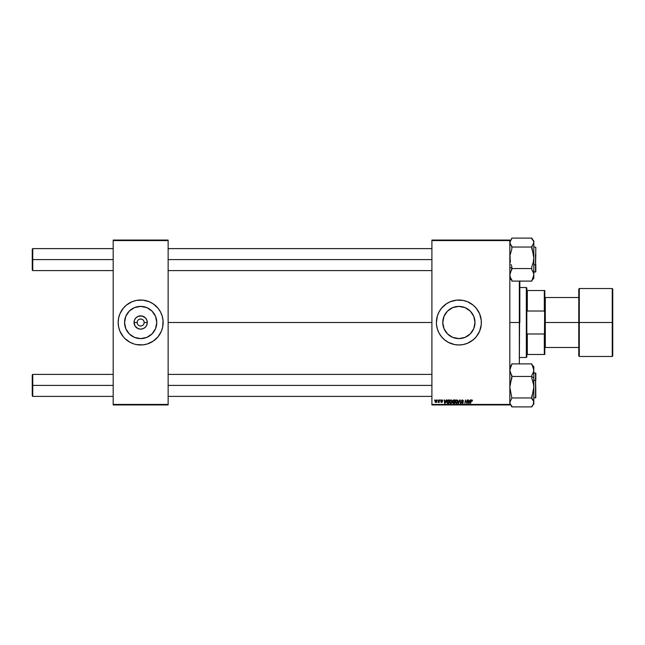 <?xml version="1.0" encoding="UTF-8"?>
<svg xmlns="http://www.w3.org/2000/svg" width="645" height="645" viewBox="0 0 645 645"><rect width="100%" height="100%" fill="white"/><g stroke="black" fill="none" stroke-linecap="round" stroke-linejoin="round"><path stroke-width="0.97" d="M137.159 322.5L134.023 322.5A6.635 6.635 0 0 1 140.658 315.865A6.635 6.635 0 0 1 147.294 322.5L146.786 325.04L145.351 327.192L143.198 328.628L140.658 329.135L138.119 328.628L135.144 326.185L134.023 322.5L134.531 319.96L135.966 317.808L138.119 316.373L141.948 315.994L145.351 317.808L146.786 319.96L147.294 322.5L144.158 322.5A3.499 3.499 0 0 0 140.658 319.001A3.499 3.499 0 0 0 137.159 322.5A3.499 3.499 0 0 0 140.658 325.999A3.499 3.499 0 0 0 144.158 322.5L147.294 322.5A6.635 6.635 0 0 1 140.658 329.135A6.635 6.635 0 0 1 134.023 322.5L137.159 322.5A3.499 3.499 0 0 1 140.658 319.001A3.499 3.499 0 0 1 144.158 322.5A3.499 3.499 0 0 1 140.658 325.999A3.499 3.499 0 0 1 137.159 322.5L137.425 323.838M156.759 322.5A16.109 16.109 0 0 1 140.658 338.609A16.109 16.109 0 0 1 124.549 322.5L125.775 316.34L129.266 311.108L134.491 307.617L140.658 306.391L146.818 307.617L152.043 311.108L155.534 316.34L156.759 322.5L155.534 328.66L152.043 333.892L146.818 337.383L140.658 338.609L134.491 337.383L129.266 333.892L125.775 328.66L124.549 322.5A16.109 16.109 0 0 1 140.658 306.391A16.109 16.109 0 0 1 156.759 322.5M156.558 338.391A22.478 22.478 0 0 0 158.033 336.771L161.427 331.103A22.478 22.478 0 0 0 163.137 322.508A22.478 22.478 0 0 1 140.658 344.978A22.478 22.478 0 0 1 118.172 322.5A22.478 22.478 0 0 0 119.881 331.095L123.276 336.763A22.478 22.478 0 0 0 124.751 338.391L130.056 342.326L134.128 344.011A22.478 22.478 0 0 0 136.248 344.543L142.859 344.873L147.181 344.011A22.478 22.478 0 0 0 154.889 339.899M119.889 331.111A22.478 22.478 0 0 0 123.276 336.755L124.759 338.399M124.767 338.407A22.478 22.478 0 0 0 126.372 339.859M126.42 339.899A22.478 22.478 0 0 0 134.128 344.011L136.272 344.551M136.297 344.551A22.478 22.478 0 0 0 145.02 344.551M145.069 344.543A22.478 22.478 0 0 0 147.173 344.011L153.147 341.189L158.033 336.763A22.478 22.478 0 0 0 161.419 331.111M154.945 339.859A22.478 22.478 0 0 0 156.542 338.407M474.986 322.5A16.109 16.109 0 0 1 458.885 338.609A16.109 16.109 0 0 1 442.776 322.5L444.002 316.34L447.493 311.108L452.717 307.617L458.885 306.391L465.045 307.617L470.269 311.108L473.761 316.34L474.986 322.5L473.761 328.66L470.269 333.892L465.045 337.383L458.885 338.609L452.717 337.383L447.493 333.892L444.002 328.66L442.776 322.5A16.109 16.109 0 0 1 458.885 306.391A16.109 16.109 0 0 1 474.986 322.5M436.399 322.524A22.478 22.478 0 0 0 436.512 324.693M479.662 331.079A22.478 22.478 0 0 0 481.363 322.5A22.478 22.478 0 0 1 458.885 344.978A22.478 22.478 0 0 1 436.399 322.5L436.512 324.701A22.478 22.478 0 0 0 437.366 329.014L439.06 333.094L441.503 336.763L444.623 339.875L448.283 342.326L454.499 344.551L458.885 344.978L463.271 344.551A22.478 22.478 0 0 0 473.124 339.899M437.375 329.039A22.478 22.478 0 0 0 438.108 331.087M438.124 331.119A22.478 22.478 0 0 0 440.18 334.973M440.196 335.005A22.478 22.478 0 0 0 448.259 342.31M448.315 342.342A22.478 22.478 0 0 0 452.339 344.011M452.379 344.019A22.478 22.478 0 0 0 454.475 344.543M454.523 344.551A22.478 22.478 0 0 0 463.247 344.551M463.271 344.551L467.488 343.269L473.148 339.875A22.478 22.478 0 0 0 474.768 338.407M474.793 338.383A22.478 22.478 0 0 0 479.638 331.127M168.135 322.5L431.908 322.5L168.135 322.5M431.908 404.931L509.84 404.931L509.84 404.431L431.908 404.431L431.908 240.569L509.84 240.569L509.84 404.431L509.84 240.069L431.908 240.069L509.84 240.069L509.84 240.569L431.908 240.569L431.908 240.069L431.908 404.431L509.84 404.431L509.84 404.931L431.908 404.931L431.908 404.431L431.908 404.931M440.261 399.932L440.551 400.432L440.261 399.932M437.81 399.932L438.1 400.432L437.81 399.932M451.097 399.884L450.162 400.311L449.597 401.569L449.847 402.972L450.645 403.472L451.718 403.061L452.274 401.811L452.008 400.376L451.097 399.884L449.573 401.916L450.782 403.472L451.814 402.948L452.298 401.4L451.097 399.884M446.316 399.932L445.888 400.884L444.647 400.884L444.163 399.932L444.647 403.431L446.711 399.932L445.888 400.884L444.647 400.884L444.163 399.932L444.647 403.431L446.711 399.932L445.09 403.431L444.647 403.431L444.534 399.932M453.806 399.932L452.871 400.618L453.233 401.73L452.774 402.827L454.612 403.431L455.201 399.932L453.806 399.932L455.201 399.932L453.806 399.932L452.798 401.021L453.233 401.73L452.75 402.577L453.233 403.375L454.612 403.431L455.201 399.932L454.612 403.431L453.233 403.375L452.75 402.577L453.233 401.73L452.798 401.021L453.806 399.932M458.547 403.431L459.683 399.932L458.16 403.431L459.861 400.432L460.683 403.431L460.151 399.932L459.683 399.932L460.151 399.932L459.683 399.932L458.16 403.431L459.861 400.432L460.683 403.431L460.151 399.932L460.32 403.431M472.463 400.658L472.043 399.932L471.132 400.198L470.455 403.431L471.422 400.424L472.43 400.98L471.745 399.884L470.89 400.868L470.455 403.431L471.721 400.295L472.43 400.98L471.721 400.295L470.455 403.431L470.89 400.868L471.745 399.884L472.463 400.658L471.745 399.884M466.996 402.069L467.367 399.932L466.883 402.899L465.497 399.932L464.9 403.431L465.754 400.464L467.141 403.431L467.738 399.932L466.883 402.899L465.497 399.932L464.9 403.431L465.754 400.464L467.141 403.431L467.738 399.932L466.754 403.431M436.512 324.701L437.366 329.023M473.148 339.875L476.26 336.763L479.654 331.103L481.259 324.701L481.259 320.299L479.654 313.897L476.26 308.237L473.148 305.125L467.488 301.731L463.271 300.449L456.676 300.127L450.283 301.731L446.396 303.811L441.503 308.237L439.06 311.906L437.366 315.977L436.399 322.5A22.478 22.478 0 0 1 458.885 300.022A22.478 22.478 0 0 1 481.363 322.5A22.478 22.478 0 0 0 481.259 320.323M470.253 399.932L469.826 400.884L468.584 400.884L468.101 399.932L468.576 403.431L470.648 399.932L469.826 400.884L468.584 400.884L468.101 399.932L468.576 403.431L470.648 399.932L469.02 403.431L468.576 403.431L468.464 399.932M462.521 399.884L461.441 400.706L462.868 402.48L462.28 403.069L461.248 402.383L462.062 403.464L462.965 403.23L463.239 402.432L461.901 400.545L462.868 400.36L463.602 401.069L462.521 399.884L461.425 400.916L462.876 402.569L462.28 403.069L461.24 402.464L462.263 403.472L463.239 402.544L461.788 400.884L462.497 400.295L463.602 401.069L462.521 399.884M456.91 399.884L455.975 400.311L455.41 401.569L455.66 402.972L456.458 403.472L457.531 403.061L458.087 401.811L457.821 400.376L456.91 399.884L455.386 401.916L456.596 403.472L457.628 402.948L458.111 401.4L456.91 399.884M442.712 400.747L442.349 400.005L441.253 400.069L441.035 400.876L442.035 401.891L440.809 401.746L440.987 402.27L442.365 402.02L441.503 400.295L442.712 400.795L441.849 399.884L440.987 400.626L441.994 401.65L441.648 402.206L440.809 401.746L441.632 402.52L442.397 401.795L441.349 400.593L441.833 400.206L442.712 400.795L441.833 400.206L441.349 400.593L442.397 401.795L441.632 402.52L440.809 401.746L441.648 402.206L441.994 401.65L440.987 400.626L441.849 399.884L442.712 400.747M447.864 399.997L446.856 401.117L446.791 402.633L447.38 403.351L448.799 403.431L449.388 399.932L447.791 400.021L446.711 401.996L447.485 403.383L448.799 403.431L449.388 399.932L448.799 403.431L447.928 403.431M436.173 399.884L435.101 400.924L435.23 402.19L436.165 402.488L436.899 401.714L436.923 400.36L436.173 399.884L437.036 400.9L436.173 399.884L435.036 401.456L435.891 402.52L437.036 400.9M439.213 399.932L438.036 402.432L438.874 401.948L439.148 402.48L439.576 399.932L438.036 402.432L438.874 401.948L439.148 402.48L439.576 399.932L438.777 402.48M434.448 399.932L434.738 400.432L434.448 399.932M113.181 404.931L168.135 404.931L168.135 404.431L113.181 404.431L113.181 240.569L168.135 240.569L168.135 404.431L168.135 240.069L113.181 240.069L168.135 240.069L168.135 240.569L113.181 240.569L113.181 240.069L113.181 404.431L168.135 404.431L168.135 404.931L113.181 404.931L113.181 404.431L113.181 404.931M161.427 331.103L162.709 326.886L163.032 320.299L162.169 315.977L160.484 311.906L158.033 308.237L153.147 303.811L149.261 301.731L142.859 300.127L136.272 300.449L132.056 301.731L126.396 305.125L123.276 308.237L119.889 313.897L118.607 318.114L118.172 322.5L118.607 326.886L119.889 331.103L119.148 329.023M481.251 320.275A22.478 22.478 0 0 0 479.662 313.922M479.638 313.873A22.478 22.478 0 0 0 474.793 306.617M474.768 306.593A22.478 22.478 0 0 0 473.164 305.141M473.124 305.101A22.478 22.478 0 0 0 463.287 300.457M463.247 300.449A22.478 22.478 0 0 0 454.523 300.449M454.475 300.457A22.478 22.478 0 0 0 452.379 300.981M452.339 300.989A22.478 22.478 0 0 0 448.315 302.658M448.259 302.69A22.478 22.478 0 0 0 440.196 309.995M440.18 310.027A22.478 22.478 0 0 0 438.124 313.881M439.06 311.906L438.116 313.897A22.478 22.478 0 0 0 437.375 315.961M437.366 315.986A22.478 22.478 0 0 0 436.512 320.291M436.512 320.307A22.478 22.478 0 0 0 436.399 322.476M480.396 315.977L479.654 313.897M436.834 326.886L436.979 327.579M446.396 341.189L448.283 342.326M478.711 333.094L479.654 331.103M119.881 313.905A22.478 22.478 0 0 0 118.172 322.492A22.478 22.478 0 0 1 140.658 300.022A22.478 22.478 0 0 1 163.137 322.5A22.478 22.478 0 0 0 161.427 313.905L162.169 315.977M161.419 313.889A22.478 22.478 0 0 0 156.558 306.609M156.542 306.593A22.478 22.478 0 0 0 154.945 305.141M154.889 305.101A22.478 22.478 0 0 0 145.069 300.457M145.02 300.449A22.478 22.478 0 0 0 136.297 300.449M136.248 300.457A22.478 22.478 0 0 0 126.42 305.101M126.372 305.141A22.478 22.478 0 0 0 124.767 306.593M124.751 306.609A22.478 22.478 0 0 0 119.889 313.889M144.158 322.5L143.891 321.162M143.561 320.557L143.126 320.025M142.601 319.589L141.336 319.073M140.658 319.001L139.32 319.267M138.715 319.589L138.183 320.025M137.748 320.557L137.224 321.815M137.748 324.443L138.183 324.975M138.715 325.411L139.973 325.927M140.658 325.999L141.997 325.733M142.601 325.411L143.126 324.975M143.561 324.443L144.085 323.185M465.94 401.15L466.279 402.109L465.754 400.464L464.9 403.431L465.497 399.932L466.883 402.891M468.762 402.174L468.81 402.609M469.625 401.295L469.141 402.335L469.625 401.295L468.633 401.295L469.625 401.295M471.721 400.295L472.067 401.021L471.721 400.295L471.245 400.956M463.191 400.69L462.368 400.303M461.796 400.795L462.497 400.295L461.885 401.19L463.239 402.544L462.159 403.472M461.788 400.884L462.796 401.762M461.885 401.19L462.828 401.787L461.885 401.19M463.231 402.738L463.029 403.165M462.263 403.472L461.61 402.351M461.61 402.496L462.28 403.069L462.876 402.569L461.425 400.916M462.215 403.069L461.602 402.432L462.28 403.069L462.876 402.569L461.772 401.69M462.328 403.069L462.739 402.254L462.215 403.061M461.465 400.601L461.747 400.166M459.982 401.351L459.861 400.432L459.595 401.069M457.894 400.497L458.095 401.125M455.596 400.892L456.249 400.085M456.233 402.972L455.749 401.956L456.604 403.069L457.748 401.383L457.345 402.682L456.507 403.061L457.45 402.544M456.071 402.851L455.773 402.262M457.7 401.9L457.345 402.682M457.724 401.722L456.886 400.295L457.724 401.73M455.749 401.956L456.886 400.295L457.337 400.448L456.886 400.295M457.474 400.577L457.748 401.383M453.717 403.431L452.75 402.577L453.233 401.73L452.806 401.134M453.233 401.73L452.75 402.577L453.233 403.375L452.798 401.021M452.887 400.585L453.596 399.956M453.725 400.36L453.161 401.029L453.798 401.521L453.258 401.359L454.564 401.521L453.161 401.029L453.798 401.521L453.161 401.029L453.725 400.36L453.161 401.029M453.161 402.303L453.911 401.932L453.113 402.569L454.314 403.02L453.225 402.182M453.314 402.077L454.499 401.932L454.314 403.02L454.499 401.932L453.379 402.029M454.765 400.343L454.564 401.521L454.765 400.343L454.088 400.343L454.765 400.343M442.349 400.843L441.833 400.206L442.349 400.843L441.833 400.206L442.349 400.843L441.833 400.206L442.349 400.843L441.833 400.206L441.349 400.593L442.397 401.795L441.632 402.52L440.809 401.746L441.632 402.52L440.809 401.746L441.632 402.52L442.397 401.795L441.462 400.859M442.236 400.392L441.43 400.819M441.833 400.206L441.349 400.593M441.172 401.706L441.648 402.206L442.035 401.851L440.987 400.626L441.849 399.884M441.551 402.198L441.994 401.65L441.132 401.037M441.648 402.206L442.035 401.803M444.824 402.174L444.703 401.295L444.921 403.044L445.687 401.295L444.881 402.609M444.703 401.295L445.687 401.295L444.703 401.295M447.791 400.021L448.356 399.932L447.791 400.021M447.074 402.02L447.517 402.964L447.098 401.666L447.517 402.964L447.074 402.02L448.952 400.343L448.501 403.02L447.856 403.02M447.098 401.666L447.606 400.593L448.485 400.343L447.807 400.456M452.137 400.618L452.282 401.134M449.775 400.892L450.162 400.311M449.984 400.529L450.428 400.094M451.887 401.9L450.791 403.069L449.936 401.956L450.791 403.069L451.935 401.383L451.532 402.682L450.694 403.061L451.637 402.544M450.258 402.851L449.96 402.262M451.911 401.722L451.073 400.295L451.911 401.73M449.936 401.956L451.073 400.295L451.524 400.448L451.073 400.295M435.891 402.52L435.044 401.327M435.061 401.158L435.286 400.456M435.843 402.198L435.415 401.263L436.004 402.198L435.399 401.464L435.899 402.206L436.673 400.94L436.173 400.206L435.399 401.464L435.899 402.206M435.48 400.948L435.681 400.513M436.584 401.537L436.343 401.988M436.294 400.222L436.665 401.142L436.173 400.206L436.673 400.94L436.173 400.206L435.407 401.359M438.826 402.045L438.036 402.432L438.656 401.948M438.874 401.948L438.092 402.464M438.406 402.109L438.955 401.303M448.485 400.343L448.952 400.343L448.501 403.02L447.969 403.02M32.75 259.604L32.75 248.615L32.75 259.604L113.181 259.604L32.75 259.604L32.75 270.594L32.75 259.604L32.25 259.604L32.75 259.604M32.25 249.115L32.25 270.094L32.25 249.115L32.75 248.615L113.181 248.615M168.135 259.604L431.908 259.604L168.135 259.604M32.75 385.396L32.25 385.396L32.25 395.885L32.25 374.906L32.25 385.396L32.75 385.396L32.75 396.385L32.75 385.396L113.181 385.396L32.75 385.396L32.75 374.406L32.75 385.396M431.908 385.396L168.135 385.396L431.908 385.396M509.977 260.08L509.977 255.517L511.84 248.954L511.84 247.043L531.819 247.043L533.818 257.79L533.278 262.289L531.819 266.627L531.819 269.658L533.27 272.182L533.818 274.818L531.819 281.107L511.84 281.107L531.819 281.107L533.818 274.818L533.818 242.576L531.819 247.043L511.84 247.043L509.84 242.576L511.84 238.102L531.819 238.102L511.84 238.102L509.84 242.576L510.38 244.447L511.84 246.245L511.84 248.954L509.977 255.517L510.38 262.313L509.977 260.08M511.017 264.49L511.84 266.627L511.017 264.49M509.84 267.344L511.84 268.167L509.84 267.344M535.519 254.436L535.519 264.772L535.818 254.565M535.818 247.422L535.519 272.093L535.519 264.772L533.818 264.772L535.519 264.772L535.818 247.414M509.977 275.689L509.84 276.632M510.38 278.511L511.84 280.309L509.84 278.535M532.649 279.422L533.278 278.511M533.818 276.632L533.681 277.584M511.84 279.986L510.38 277.463L509.84 274.818L511.84 268.538L531.819 268.538L511.84 268.538L511.84 266.627L511.84 269.658L510.38 272.19L509.84 274.818L510.38 277.463L511.84 279.986L511.84 281.107L511.84 279.986M533.818 240.899L533.681 243.52L533.818 242.576L533.278 244.455L531.819 246.245L531.819 248.954L533.27 253.267L533.818 257.79L533.278 262.289L531.819 266.627L531.819 269.658L533.673 273.48L533.818 278.309L533.818 242.576L533.278 240.698L531.819 238.9L531.819 238.102L533.278 240.698L533.818 242.576L533.818 240.908L531.98 239.053M535.818 264.644L535.818 271.787L535.818 264.644M531.819 280.309L533.818 278.309M533.673 384.92L533.818 377.656L531.819 376.833L533.818 377.656L533.818 370.182L533.278 372.81L531.819 375.342L531.819 378.373L533.27 382.687L533.818 387.21L531.819 397.957L511.84 397.957L509.84 387.21L511.84 376.462L531.819 376.462L511.84 376.462L509.84 370.182L511.84 363.893L531.819 363.893L533.818 370.182L533.818 366.699L533.681 371.504L531.819 375.342L531.819 378.373L533.673 384.92M535.818 390.435L535.519 380.228L535.519 390.564M533.818 397.884L535.519 397.884L535.519 380.228L533.818 380.228L535.519 380.228L535.519 372.907L535.818 397.578M509.84 366.691L511.84 364.691L510.38 366.489M509.84 368.368L509.977 367.416M533.681 369.311L533.818 368.368L533.681 369.311M533.278 366.489L531.819 364.691L533.818 366.691M531.819 363.893L511.84 363.893L509.84 370.182L510.38 372.818L511.84 375.342L511.84 378.373L510.38 382.711L509.84 387.21L511.84 397.957L531.819 397.957L533.681 401.48L533.278 404.302L531.819 406.898L511.84 406.898L531.819 406.898L533.278 404.302L533.818 402.424L533.818 370.182L531.819 363.893M511.84 406.1L510.38 404.302L509.84 402.424L511.84 397.957L509.84 402.424L509.977 401.48L509.977 403.375L511.84 406.898L511.84 406.1M533.818 404.093L533.818 387.21L533.278 391.709L531.819 396.046L531.819 398.755L533.681 401.48L533.818 404.101L531.98 405.947M535.818 373.213L535.818 380.356L535.818 373.205L533.818 372.907M519.83 280.906L519.33 363.893L519.33 322.5L509.84 322.5L519.33 322.5L519.33 281.107L519.33 322.5L519.83 322.5L519.83 281.107M526.328 287.533L526.828 288.033L526.828 290.524L526.828 288.033L526.328 287.533L519.83 287.533L526.328 287.533L526.328 357.467L519.83 357.467L526.328 357.467L526.328 287.533M526.828 356.967L526.328 357.467L526.828 356.967L526.828 354.476L526.828 356.967M526.828 309.616L526.828 335.384L526.828 309.616L527.32 311.019L527.32 290.524L526.828 290.524L527.32 290.524L527.32 311.019L544.307 311.019L544.807 312.599L544.807 332.401L544.307 333.981L527.32 333.981L526.828 335.384L527.32 333.981L527.32 354.476L527.32 333.981L544.307 333.981L544.307 354.476L544.807 354.476L544.807 332.401L544.807 354.476L544.307 354.476L544.807 290.524L527.32 290.524L544.307 290.524L544.307 311.019L544.307 290.524L544.807 290.524L544.807 312.599L544.307 311.019L527.32 311.019L526.828 309.616M526.828 354.476L544.307 354.476L526.828 354.476M612.25 322.5L612.25 288.533L612.25 322.5L612.75 322.5L612.75 289.033L612.75 355.967L612.25 356.467L612.25 288.533L612.75 289.033L612.75 322.5L579.283 322.5L579.283 288.533L579.283 322.5L612.25 322.5L612.25 356.467L612.25 322.5M612.25 288.533L579.283 288.533L579.283 322.5L578.783 322.5L578.783 289.033L579.283 356.467L578.783 355.967L578.783 322.5L545.307 322.5L578.783 322.5L578.783 355.967L578.783 289.194M544.807 322.5L545.307 322.5L545.307 347.478L545.307 297.522L545.307 322.5L544.807 322.5M579.283 322.5L579.283 356.467L579.283 322.5M612.75 322.5L612.75 355.967L612.75 322.5M168.135 248.615L431.908 248.615M32.75 270.594L32.25 270.094L32.75 270.594L113.181 270.594M168.135 270.594L431.908 270.594M113.181 396.385L32.75 396.385L32.25 395.885M431.908 396.385L168.135 396.385M431.908 374.406L168.135 374.406M113.181 374.406L32.75 374.406L32.25 374.906M533.818 247.116L535.519 247.116M533.818 272.093L535.818 271.795M511.678 239.053L509.84 240.899M509.84 404.101L511.678 405.947M579.283 288.533L578.783 289.033M545.307 298.022L544.807 298.022M578.783 297.522L545.307 297.522M612.25 356.467L579.283 356.467M578.783 347.478L545.307 347.478M545.307 346.978L544.807 346.978"/></g></svg>
